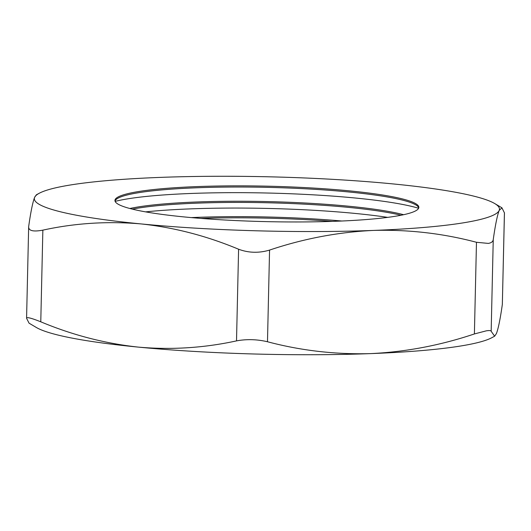<?xml version="1.0" encoding="UTF-8"?>
<svg xmlns="http://www.w3.org/2000/svg" width="531" height="531" viewBox="0 0 531 531"><rect width="100%" height="100%" fill="white"/><g stroke="black" fill="none" stroke-linecap="round" stroke-linejoin="round"><path stroke-width="0.8" d="M115.141 201.382A164.384 19.182 -178.7 0 1 128.489 198.72A164.384 19.182 -178.7 0 1 281.483 193.417A164.384 19.182 -178.7 0 1 418.614 208.271M115.028 201.05A151.979 17.729 -178.7 0 1 118.187 198.096A151.979 17.729 -178.7 0 1 139.082 192.627A151.979 17.729 -178.7 0 1 294.771 188.273A151.979 17.729 -178.7 0 1 415.713 204.847A151.979 17.729 -178.7 0 1 418.74 207.94M129.863 208.497A151.979 17.729 -178.7 0 1 138.764 206.851A151.979 17.729 -178.7 0 1 276.04 201.813A151.979 17.729 -178.7 0 1 403.587 214.71M132.392 209.148A151.979 17.729 -178.7 0 1 138.737 208.026A151.979 17.729 -178.7 0 1 401.031 215.241M486.323 330.833L474.395 333.946C440.312 345.396 405.704 351.953 370.578 353.613C335.4 354.595 301.037 350.646 267.485 341.752C256.991 339.289 246.669 339.004 236.514 340.889C204.037 347.951 171.294 350.029 138.286 347.108C104.879 343.477 72.375 335.048 40.774 321.806C31.229 318.009 26.497 316.828 26.577 318.268L29.052 323.167L36.281 327.448A232.624 27.141 -178.7 0 0 138.286 347.108A232.624 27.141 -178.7 0 0 370.578 353.613A232.624 27.141 -178.7 0 0 491.673 337.782L494.64 336.203L491.168 331.278C490.936 330.514 489.317 330.368 486.323 330.833M476.473 242.282L488.308 243.404C491.301 242.906 492.947 241.638 493.246 239.614C495.31 225.038 497.288 215.307 499.193 210.409A232.624 27.141 -178.7 0 1 462.488 222.974A232.624 27.141 -178.7 0 1 373.379 230.427C408.551 229.438 442.92 233.394 476.473 242.282L474.395 333.946M394.686 216.363A151.979 17.729 -178.7 0 1 223.87 219.953A151.979 17.729 -178.7 0 1 114.955 200.459A151.979 17.729 -178.7 0 1 139.109 191.452A151.979 17.729 -178.7 0 1 309.931 187.861A151.979 17.729 -178.7 0 1 418.84 207.355A151.979 17.729 -178.7 0 1 394.686 216.363M191.266 217.597A151.979 17.729 -178.7 0 1 341.831 221.015M200.857 218.4A151.979 17.729 -178.7 0 1 332.214 221.381M39.327 193.218L36.36 194.797L34.601 197.406A232.624 27.141 -178.7 0 1 39.327 193.218A232.624 27.141 -178.7 0 1 160.422 177.387A232.624 27.141 -178.7 0 1 392.714 183.892A232.624 27.141 1.3 0 1 494.719 203.552A232.624 27.141 1.3 0 1 499.193 210.409L501.948 207.833L504.45 212.911L502.339 304.389C500.282 318.965 498.304 328.702 496.399 333.594L494.64 336.203M269.562 250.088C303.646 238.638 338.254 232.08 373.379 230.427A232.624 27.141 -178.7 0 1 141.08 223.923C174.075 227.434 206.579 235.87 238.592 249.225C248.554 252.955 258.876 253.247 269.562 250.088L267.485 341.752M28.661 226.611C28.415 230.779 33.148 231.954 42.858 230.142C74.917 223.113 107.66 221.035 141.08 223.923A232.624 27.141 -178.7 0 1 34.601 197.406C32.696 202.318 30.712 212.055 28.661 226.611L26.577 318.268M145.607 211.876A164.384 19.182 -178.7 0 1 387.696 217.371M493.246 239.614L491.168 331.278M502.339 304.389L504.423 212.732M42.858 230.142L40.774 321.806M236.514 340.889L238.592 249.225M494.719 203.552L501.948 207.833"/></g></svg>
